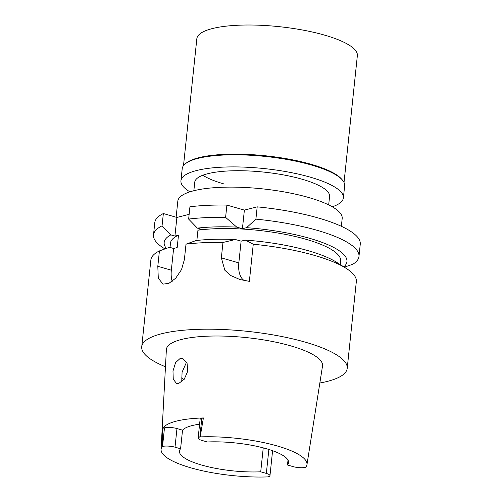 <?xml version="1.0" encoding="UTF-8"?>
<svg xmlns="http://www.w3.org/2000/svg" width="502" height="502" viewBox="0 0 502 502"><rect width="100%" height="100%" fill="white"/><g stroke="black" fill="none" stroke-linecap="round" stroke-linejoin="round"><path stroke-width="0.75" d="M198.133 438.102A8.973 2.29 6 0 0 201.779 440.379L207.351 441.98A54.881 14.018 -174 0 1 266.311 448.7A54.881 14.018 -174 0 1 288.612 462.631A54.881 14.018 -174 0 1 287.489 465.009L293.112 466.622A8.91 2.278 6 0 0 305.505 467.349L305.869 467.255A73.342 18.737 6 0 0 306.942 464.808L322.516 366.04A78.507 20.055 -174 0 0 290.645 345.84A78.507 20.055 -174 0 0 209.635 336.108A78.507 20.055 -174 0 0 166.375 349.624L161.073 449.472A73.342 18.737 6 0 1 162.202 446.535L162.899 428.231A74.309 18.982 6 0 1 203.398 417.946L201.81 418.348A8.973 2.29 -174 0 0 200.091 419.477L198.133 438.102A8.973 2.29 6 0 1 199.852 436.972L200.179 436.891A73.342 18.737 6 0 1 277.167 445.939A73.342 18.737 6 0 1 306.942 464.808M199.595 424.196A54.881 14.018 -174 0 0 182.54 430.158L176.968 428.557A8.973 2.29 -174 0 0 164.487 427.829L162.899 428.231M182.54 430.158L180.582 448.782A54.881 14.018 -174 0 0 179.459 451.16A54.881 14.018 -174 0 0 201.76 465.09A54.881 14.018 -174 0 0 260.72 471.805L266.342 473.424A8.91 2.278 6 0 1 269.969 475.683A8.91 2.278 6 0 1 268.256 476.806L267.892 476.9A73.342 18.737 6 0 1 190.904 467.851A73.342 18.737 6 0 1 161.073 449.472M180.582 448.782L175.01 447.182A8.973 2.29 6 0 0 162.529 446.447L162.202 446.535M203.398 417.946L200.179 436.891M180.3 358.315L175.562 362.645L172.983 371.072L173.259 379.255L176.522 383.453L178.725 383.446L184.24 379.255L187.742 371.179L187.039 362.877L182.665 358.353L180.3 358.315M263.243 447.859L260.72 471.805M287.489 465.009L288.01 460.07M181.73 381.859L182.082 372.195L186.079 363.172L186.832 362.406M341.366 226.302L342.188 218.458A82.642 21.109 -174 0 0 308.604 197.481A82.642 21.109 -174 0 0 223.817 187.215A82.642 21.109 -174 0 0 177.815 201.183L176.133 217.222M257.193 206.855L255.901 219.142A103.299 26.386 6 0 1 316.988 230.267A103.299 26.386 6 0 1 358.968 256.497L360.26 244.21A103.299 26.386 -174 0 0 318.274 217.981A103.299 26.386 -174 0 0 257.193 206.855L244.38 210.112L226.898 205.086A103.299 26.386 -174 0 0 189.932 206.799L188.639 219.085A103.299 26.386 6 0 1 225.605 217.372L226.898 205.086M164.926 248.936L163.627 248.107A103.299 26.386 6 0 1 153.499 234.898L154.792 222.612A103.299 26.386 -174 0 1 163.351 213.545L176.886 217.435L189.141 214.323M255.901 219.142L246.589 227.676L242.422 228.73L236.737 227.099L225.605 217.372M244.38 210.112L242.422 228.73M358.968 256.497A103.299 26.386 6 0 1 352.868 264.215L344.341 267.196M153.499 234.898A103.299 26.386 6 0 1 162.058 225.831L170.812 234.873L174.928 236.059L178.492 235.156L177.187 247.568L173.623 248.477L171.339 270.202A22.596 12.437 106 0 0 172.192 281.346M163.351 213.545L162.058 225.831M176.886 217.435L174.928 236.059M196.866 240.452L197.945 230.211L201.509 229.307L197.386 228.128L188.639 219.085M246.589 227.676A91.885 23.475 6 0 1 309.608 238.312A91.885 23.475 6 0 1 343.807 266.857M340.262 264.61L340.645 260.977A85.547 21.85 -174 0 0 305.875 239.259A85.547 21.85 -174 0 0 197.945 230.211M197.386 228.128A91.885 23.475 6 0 1 236.737 227.099M165.465 366.774A103.299 26.386 6 0 1 141.74 346.769A103.299 26.386 6 0 1 199.244 329.312A103.299 26.386 6 0 1 305.229 342.138A103.299 26.386 6 0 1 347.208 368.368L356.332 281.584A103.299 26.386 -174 0 0 346.204 268.375L336.635 262.308A91.885 23.475 -174 0 0 308.303 250.724A91.885 23.475 -174 0 0 245.283 240.088L241.117 241.148L235.432 239.517A91.885 23.475 -174 0 0 196.081 240.54L186.004 244.173A103.299 26.386 -174 0 1 222.97 242.46L221.351 257.865L224.827 270.233L230.606 275.472L239.856 279.501L249.362 281.352L253.265 244.229L245.283 240.088M244.323 280.568A22.596 12.437 106 0 1 238.833 262.891L241.117 241.148M346.204 268.375A103.299 26.386 -174 0 0 314.346 255.361A103.299 26.386 -174 0 0 253.265 244.229M347.208 368.368A103.299 26.386 6 0 1 319.843 383.001M173.623 248.477L169.507 247.291L159.423 250.925L157.804 266.311L171.339 270.202M186.004 244.173L184.385 259.565L181.511 269.618L175.731 278.164L168.954 283.31L163.031 284.132L158.293 278.221L157.804 266.311M159.423 250.925A103.299 26.386 -174 0 0 150.864 259.992L141.74 346.769M235.432 239.517L222.97 242.46M178.492 235.156A85.547 21.85 -174 0 0 170.492 243.093L170.034 247.442M166.35 248.421A91.885 23.475 6 0 1 170.812 234.873M328.684 204.898L329.576 196.42A67.789 17.319 -174 0 0 302.028 179.208A67.789 17.319 -174 0 0 232.476 170.793A67.789 17.319 -174 0 0 194.738 182.251L193.847 190.729M223.917 183.939A67.789 17.319 6 0 1 202.783 175.248M344.027 182.483L357.361 55.609A80.703 20.613 -174 0 0 324.562 35.121A80.703 20.613 -174 0 0 241.763 25.1A80.703 20.613 -174 0 0 196.84 38.742L183.506 165.61M185.671 163.514L186.688 162.748A80.703 20.613 6 0 1 310.989 164.248A80.703 20.613 6 0 1 341.504 179.019L342.345 179.98A81.669 20.864 -174 0 0 311.46 165.032A81.669 20.864 -174 0 0 185.671 163.514A81.669 20.864 -174 0 0 182.207 168.691L180.933 180.802A81.669 20.864 6 0 1 226.396 166.997A81.669 20.864 6 0 1 310.192 177.137A81.669 20.864 6 0 1 343.381 197.87A81.669 20.864 6 0 1 332.293 206.811M343.381 197.87L344.654 185.765A81.669 20.864 -174 0 0 342.345 179.98M189.925 191.846A81.669 20.864 6 0 1 180.933 180.802M176.968 428.557L175.01 447.182M162.529 446.447L164.487 427.829M266.342 473.424L268.865 449.459M183.964 379.606A66.176 16.905 6 0 1 181.391 377.918M221.351 257.865L238.833 262.891M201.81 418.348L199.852 436.972M272.592 450.702L269.969 475.683"/></g></svg>
